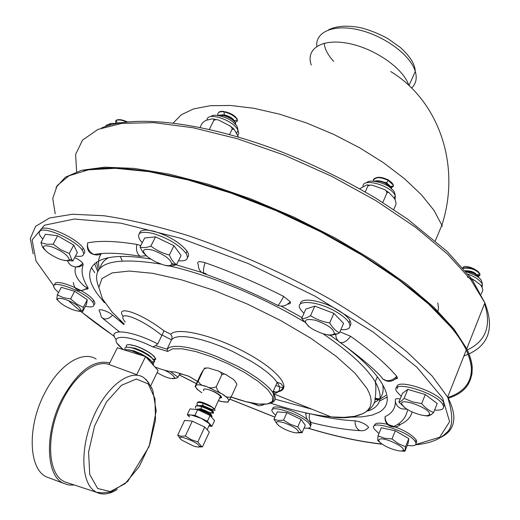 <?xml version="1.0" encoding="UTF-8"?>
<svg xmlns="http://www.w3.org/2000/svg" width="520" height="520" viewBox="0 0 520 520"><rect width="100%" height="100%" fill="white"/><g stroke="black" fill="none" stroke-linecap="round" stroke-linejoin="round"><path stroke-width="0.78" d="M203.892 390.741C202.683 388.668 204.62 388.421 209.703 389.994C214.78 391.904 218.355 393.991 220.435 396.26L220.825 397.514L219.615 398.021M212.212 410.599L213.135 410.722C214.975 410.82 215.436 410.26 214.533 409.038L209.839 405.561C202.638 401.954 198.53 400.946 197.503 402.538M189.462 416.981C188.299 415.5 188.851 414.843 191.119 414.999L201.181 418.321L209.82 424.001C210.821 425.269 210.516 425.932 208.904 425.984M180.414 438.828L177.71 435.116L181.194 436.235L185.341 436.02L191.282 439.66L197.841 441.948L201.565 446.426L202.488 446.875L197.977 446.999M193.232 445.906C197.113 447.181 199.134 447.33 199.31 446.355C198.809 441.935 171.574 432.334 181.987 440.219L193.232 445.906M208.884 426.029L211.926 426.348L214.558 420.622L210.054 415.506L197.659 409.611L189.975 408.928L187.304 414.642L189.456 416.988M202.488 446.875L209.287 432.094L204.718 427.057L192.276 421.148L184.619 420.368L177.71 435.116M192.276 421.148L185.341 436.02M204.718 427.057L197.841 441.948M211.926 426.348L207.389 421.272L194.968 415.37L187.304 414.642M197.659 409.611L194.968 415.37M210.054 415.506L207.389 421.272M209.703 389.994L214.714 391.911C218.127 393.803 220.149 395.161 220.766 395.987L221.611 397.3L219.583 398.093M219.414 394.803L218.797 394.706M217.964 394.101L218.816 394.362M219.655 397.95L220.662 398.112M219.823 397.579L221.578 397.644M236.756 383.897L236.782 384.202C235.456 381.101 233.317 378.872 230.367 377.513L227 375.291C225.186 373.802 223.438 373.678 221.748 374.933C221.481 372.645 220.019 371.254 217.367 370.754L210.353 368.589C207.994 367.549 205.797 367.803 203.769 369.35L200.993 373.9L195.292 386.035C194.877 387.101 195.039 386.99 195.761 385.697L198.289 381.004C199.394 384.079 201.994 385.86 206.089 386.341C209.528 388.251 212.933 388.369 216.294 386.685C217.067 390.338 219.186 392.853 222.651 394.238C225.459 397.046 228.332 397.872 231.27 396.728L228.52 401.303L227.825 402.175L227.662 401.85M226.245 402.071L221.448 401.55L218.419 400.615C223.938 402.285 227.299 402.512 228.52 401.303C229.359 399.861 227.403 397.507 222.651 394.238L206.089 386.341C200.291 384.579 196.846 384.365 195.761 385.697C195.117 387.218 197.151 389.584 201.877 392.782L196.917 389.097L195.358 386.347M236.626 385.034L231.27 396.728M203.769 369.35L198.289 381.004M221.748 374.933L216.294 386.685M197.503 409.11L201.26 409.318L199.7 409.675L194.376 409.318M201.26 409.318L209.879 413.004L211.393 415.051C208.656 413.212 204.756 411.418 199.7 409.675L199.544 410.02L194.928 409.363M209.879 413.004L210.386 413.686M200.746 409.435L199.901 408.662M199.114 405.678L202.858 405.886L211.452 409.572L211.972 410.267M211.796 410.04L211.698 409.363L203.002 405.574L198.919 405.646M200.447 408.766L201.136 409.344M210.21 413.452L210.119 412.782L201.409 409L197.314 409.078M199.511 402.116L203.19 402.747L211.744 406.712L214.123 409.078L211.653 409.838M201.689 405.47L201.292 405.21M203.19 402.747L209.865 405.574M197.217 402.954L197.21 402.954C197.769 401.882 199.661 401.83 202.897 402.812L202.742 403.156L213.096 407.68M199.602 410.534L199.544 410.02C204.939 411.899 208.93 413.757 211.51 415.603L212.069 416.5L211.042 416.631M211.393 415.051L211.51 415.603M202.858 405.886L201.143 406.582C196.528 405.281 194.727 405.828 195.722 408.226M201.409 409L201.143 406.582C206.537 408.454 210.516 410.312 213.096 412.178L213.317 412.373C214.325 413.55 212.764 413.51 208.656 412.262M211.452 409.572L212.966 411.613C210.23 409.76 206.343 407.973 201.305 406.244C198.055 405.249 196.164 405.294 195.618 406.387L195.618 406.374M212.966 411.613L213.096 412.178M203.002 405.574L202.742 403.156C198.127 401.856 196.319 402.415 197.314 404.82M202.208 409.24L203.645 410.085M204.067 409.884L208.383 412.12M129.155 344.65L135.122 345.793C142.044 348.101 147.907 351.175 152.711 355.004L154.707 357.006M155.565 358.956L153.946 360.139M150.339 359.86L149.506 359.684M130.247 350.37L129.591 349.83M145.567 356.577L136.727 374.66L109.005 364.494L117.351 347.763L145.567 356.577L158.113 370.507L150.767 385.71M126.581 347.21L126.191 346.216C126.178 344.272 129.051 344.143 134.823 345.813C141.96 348.199 148.005 351.364 152.958 355.316L155.857 358.917L154.265 360.594M150.813 360.373L150.241 360.262M129.331 350.155L128.888 349.772M124.332 349.941C125.788 349.44 128.407 349.772 132.191 350.922L143.904 356.057M146.484 357.591L150.612 360.568L153.511 364.13L153.335 365.203M128.993 347.301L135.109 348.238L142.292 351.156L148.837 355.017L152.711 358.768M125.236 349.746L124.839 348.751C124.8 346.801 127.692 346.671 133.51 348.368C140.706 350.779 146.796 353.971 151.788 357.935L154.687 361.524L153.082 363.2M127.608 349.837L133.796 350.786L141.044 353.737L147.648 357.63L151.548 361.406M109.018 364.475C94.25 359.177 71.617 377.839 59.28 407.394C46.794 436.872 48.061 469.846 61.315 479.837L64.194 481.683L69.147 483.308M74.367 485.024L68.627 484.978L63.375 483.249C45.643 475.534 44.434 432.504 62.095 398.97C77.76 371.098 93.659 359.086 109.791 362.921M50.401 478.374L46.508 476.912C28.489 469.092 27.034 426.283 44.746 393.055C59.046 364.637 82.485 350.123 96.167 359.053M272.928 409.26C270.615 402.974 296.822 410.728 307.353 419.575M309.894 421.941L311.279 424.294L310.505 425.971M304.109 427.993C309.654 428.714 311.584 427.609 309.913 424.684C304.337 415.207 265.109 402.298 272.818 412.36L275.717 415.344M277.387 424.404L273.969 419.296L278.421 420.491L283.589 420.173L290.349 424.32L297.778 426.94L302.075 432.692L296.114 432.848M284.031 422.754C276.244 420.693 274.476 421.635 278.726 425.581C284.245 430.072 297.687 434.616 298.565 432.25C298.123 429.41 293.28 426.238 284.031 422.754M273.969 419.296L277.264 411.86L286.891 412.666L301.048 419.419L305.305 425.237L302.075 432.692M301.048 419.419L297.778 426.94M286.891 412.666L283.589 420.173M309.218 326.833L301.659 318.461C304.005 318.832 306.963 317.902 310.544 315.666C316.329 319.384 322.706 321.808 329.68 322.94C332.41 327.581 335.666 330.896 339.456 332.865L337.415 333.938L330.233 335.4L327.34 334.828M312.839 329.271C323.472 334.834 330.629 336.329 334.308 333.762C334.029 329.075 327.736 324.578 315.439 320.262C304.655 318.24 302.562 320.418 309.166 326.794L312.839 329.271M300.489 303.966C299.865 296.784 322.127 300.261 338.059 310.135C343.987 313.749 347.958 317.194 349.966 320.463L350.994 323.557L350.031 325.871M340.834 329.706C348.822 330.064 351.546 327.73 349.005 322.692C346.99 319.43 343.012 315.991 337.077 312.377C318.084 300.567 293.105 298.961 300.638 309.562L303.921 313.417M339.456 332.865L343.59 323.362L333.885 313.352L314.795 306.137L305.87 309.056L301.659 318.461M375.174 181.285C378.976 180.785 382.915 181.747 386.997 184.158L386.328 183.066L389.35 185.412M380.4 181.09L386.328 183.066M389.909 185.9L386.471 182.748L378.404 180.811M381.999 177.6L388.115 179.784L390.819 181.844M392.704 186.192L391.579 187.363M373.262 180.147L373.828 179.01C377.24 176.371 382.194 176.8 388.694 180.303L386.471 182.748M374.335 181.188C378.228 180.219 382.499 181.09 387.153 183.807L390.215 186.192L391.508 188.37L386.997 184.158L386.139 185.029M393.354 186.498L393.198 184.516L391.729 182.663L388.115 179.784M391.482 187.701L393.406 186.134L393.042 184.867L388.538 180.655C380.192 176.56 375.031 176.709 373.054 181.103M391.755 188.936L391.508 188.37M314.795 306.137L310.544 315.666M333.885 313.352L329.68 322.94M393.705 209.567L396.026 204.224C395.856 200.681 394.687 198.055 392.516 196.346L388.908 192.517L387.699 192.27L386.951 192.978C386.711 191.067 385.457 189.774 383.195 189.098L373.861 185.764C371.572 184.775 369.551 184.912 367.796 186.186C368.017 184.834 367.536 184.489 366.347 185.146L359.684 188.799M367.796 186.186L365.228 191.958M386.951 192.978L382.772 202.514M396.981 387.608C394.713 377.494 438.477 391.469 443.788 402.727L444.457 404.931L443.612 406.738M434.616 410.026C441.76 410.592 444.613 409.012 443.176 405.269L442.949 404.84C436.651 392.151 387.835 378.528 396.871 391.742L401.245 396.363M404.709 407.531L398.905 402.097C400.121 402.09 401.863 400.849 404.118 398.372L412.484 401.895L421.642 403.598C425.172 407.829 429.169 410.8 433.622 412.522L431.1 414.759L428.012 416.052L424.379 415.578M402.123 404.755L404.865 407.654C411.554 413.14 427.447 417.781 429.143 414.681C433.42 409.207 397.02 395.889 402.123 404.755M465.887 271.356C472.173 272.161 476.353 274.144 478.419 277.303L478.53 277.056M465.991 270.998L472.166 271.993L476.365 274.541M467.402 267.663L474.058 268.873L477.626 271.141M462.793 267.696C463.794 266.006 466.629 266.012 471.302 267.703L474.058 268.873M469.021 274.463L470.554 275.236M476.665 274.762L476.671 274.749C474.363 271.973 470.613 270.647 465.419 270.79M463.073 268.021C468.579 267.085 473.759 268.398 478.628 271.96L479.824 274.151L476.775 274.853M465.569 270.972C470.399 271.382 474.312 272.825 477.301 275.308L478.757 277.771M478.283 276.452L479.85 275.438L479.895 273.65M463.281 268.262C470.587 267.663 476.079 269.568 479.759 273.969M398.905 402.097L402.532 393.218L407.784 389.382L425.282 394.537L421.642 403.598M407.784 389.382L404.118 398.372M425.282 394.537L437.209 403.5L433.622 412.522M481.188 294.216L482.84 290.062C482.235 286.793 480.61 284.447 477.951 283.023L474.812 280.488L472.225 279.558M471.289 280.293L471.289 279.461M470.652 278.584L467.382 276.991M171.555 339.846L162.103 335.049L163.923 330.779L170.814 334.282L172.042 336.707L171.853 339.176L167.044 349.167L169.683 347.288L174.122 346.359L180.252 346.437L187.876 347.542L196.729 349.648L206.511 352.697L216.84 356.577L237.582 366.216L247.189 371.612L255.794 377.111L263.088 382.512L268.814 387.608L272.779 392.223C276.354 397.469 276.016 400.953 271.765 402.682M197.457 381.42L189.046 376.304L175.513 372.093M231.127 397.026L245.758 401.615L258.252 404.027L267.462 403.995L272.447 401.44L272.597 396.519L267.709 389.603L258.102 381.322L244.628 372.482L228.618 364L211.744 356.772L195.761 351.54L182.306 348.816L172.666 348.816L167.674 351.442L167.044 349.167L155.597 345.657L152.724 346.847C123.974 332.469 104.526 335.218 123.604 349.713M155.597 345.657L157.736 343.928L161.876 335.426C138.066 316.154 115.063 309.842 125.216 322.023M162.103 335.043L161.889 335.394M163.923 330.779C138.983 311.597 114.927 304.98 123.188 316.511M282.932 387.94L275.788 385.489M85.982 289.094C87.906 289.263 88.523 288.724 87.835 287.469C82.329 278.499 80.769 270.913 83.161 264.713L82.849 263.374C81.425 261.411 78.702 259.48 74.685 257.595M140.835 245.55L136.897 244.413C116.051 240.981 99.612 240.474 87.594 242.886C87.113 247.39 88.621 250.939 92.124 253.533L94.608 254.69L96.856 255.021L99.086 254.728L101.621 253.526M287.716 304.057C290.089 304.044 290.921 303.238 290.212 301.646L283.686 296.439C257.601 283.192 231.406 271.954 205.108 262.711C198.79 260.871 196.528 261.567 198.315 264.791C198.341 269.25 200.317 272.233 204.23 273.741L203.827 273.078C203.119 270.829 203.541 267.377 205.108 262.711M395.454 379.067L397.423 378.176L396.695 376.226C386.048 363.863 370.669 350.545 350.551 336.278L339.918 331.799M335.406 333.827L335.738 334.373M374.537 425.828C374.446 422.838 378.749 422.351 387.439 424.372M388.505 424.651C402.168 428.935 411.398 434.031 416.188 439.933L416.76 441.812L415.968 443.151M139.464 233.513C140.101 229.859 144.97 229.119 154.07 231.29C169.117 235.983 180.108 242.6 187.05 251.141C188.87 253.962 189.02 256.067 187.486 257.439M41.035 229.151C45.636 224.133 76.778 238.121 83.239 248.125C85.091 250.757 85.26 252.616 83.759 253.702M54.893 284.889C52.884 276.933 87.23 290.622 93.691 300.417C95.186 302.49 95.277 303.914 93.964 304.688M412.113 411.905C410.69 417.404 406.803 421.558 400.452 424.359L397.631 424.45M385.125 416.65C385.119 420.843 386.919 423.969 390.54 426.029L392.945 426.842C388.063 426.147 385.411 423.293 384.995 418.288L385.125 416.65C391.976 413.413 395.395 408.382 395.382 401.55M407.147 409.24L401.538 408.818C397.462 407.075 395.375 404.092 395.272 399.874C395.298 398.665 396.929 398.372 400.166 399.003M309.582 413.693C308.854 417.521 309.283 420.335 310.875 422.136L311.526 422.617C307.976 421.363 306.144 418.788 306.014 414.882C305.201 413.712 305.753 413.179 307.664 413.296M310.869 413.946C327.425 417.963 342.186 420.251 355.147 420.823C361.147 421.856 365.651 424.001 368.654 427.258L367.4 428.584M112.573 315.127C109.856 318.071 107.016 319.312 104.046 318.87L101.459 317.239L99.736 311.636C96.044 307.534 107.783 310.7 112.573 315.127L123.942 324.571M349.544 417.125L361.868 416.884L372.079 415.155L379.886 411.885L382.804 409.675L385.015 407.075L386.503 404.099L387.225 400.751L387.173 397.033L386.321 392.957L384.657 388.55L382.161 383.812C375.258 372.203 362.024 358.969 342.472 344.11M339.118 341.621L329.908 335.107M302.048 317.59L281.229 306.15M206.089 273.735L171.834 263.536M150.547 259.038C94.309 249.359 77.266 267.618 98.469 295.367L104.487 302.764M375.096 398.249L379.399 398.912M447.811 397.475L449.69 396.844M470.334 379.769L471.959 374.036L472.251 367.647C471.939 361.985 470.106 355.693 466.752 348.771L454.058 329.115L433.953 307.333L406.79 284.206L373.406 260.721L335.088 237.946L293.534 216.977L250.698 198.842L208.605 184.366L169.189 174.122L134.108 168.395L104.617 167.193L81.555 170.274L65.338 177.203L55.991 187.434M375.037 398.56L379.125 399.191M447.824 397.501C463.873 392.294 471.738 382.466 471.406 368.01C471.094 362.583 469.385 356.577 466.271 349.979M465.101 347.626C461.701 341.049 456.918 334.022 450.736 326.553C419.653 288.697 348.53 240.734 270.966 208.046C193.369 175.338 120.146 162.13 83.922 170.69M374.901 399.276L378.326 399.809M448.143 398.3C471.094 390.943 477.139 374.829 466.284 349.947C462.852 342.907 457.782 335.341 451.094 327.249L428.668 304.103L398.619 279.682L362.018 255.132L320.508 231.719L276.146 210.697L231.264 193.167L188.169 179.972L148.96 171.633L115.343 168.305L88.484 169.819L69.043 175.767L57.2 185.542L52.754 198.478L55.224 213.85M98.358 270.569L96.492 262.093M387.173 397.02L379.49 401.07M91.345 267.488L94.751 272.733M85.397 306.254C93.06 307.873 95.517 306.521 92.781 302.204C84.819 290.557 45.071 276.991 55.224 289.263L58.507 292.604M58.962 301.438L56.816 299.409L57.291 294.931L61.289 287.307L74.639 291.239L87.302 299.735L86.483 304.148L82.589 311.708L77.838 311.051M79.71 307.769C71.929 299.253 48.575 293.839 61.145 303.387C67.6 308.575 80.626 313.131 80.957 310.291L79.71 307.769M87.302 299.735L83.362 307.378L82.589 311.708M74.639 291.239L70.648 298.916L76.622 303.94L83.362 307.378M57.291 294.931L63.544 297.694L70.648 298.916M75.484 256.081C83.213 257.199 85.456 255.197 82.212 250.088C75.732 240.103 44.57 226.103 39.981 231.094C38.617 232.239 38.883 234.104 40.768 236.691L42.841 239.057M44.941 250.107L42.504 247.208L40.95 242.58L45.441 234.24L57.636 235.794L73.736 245.089L77.311 252.603L72.936 260.923L64.395 260.488M68.653 260.299L69.199 259.558C67.984 255.242 62.03 250.939 51.337 246.662C42.289 244.511 41.054 246.454 47.632 252.493C56.706 258.681 63.713 261.287 68.653 260.299M73.736 245.089L69.297 253.5L71.786 259.798L72.936 260.923M57.636 235.794L53.138 244.218L60.782 249.724L69.297 253.5M40.95 242.58L46.559 244.244L53.138 244.218M119.633 122.954L114.472 123.435M118.599 123.136L114.588 123.539M115.642 122.876L115.966 120.647L117.221 122.713M115.739 120.906L115.966 120.647C118.04 119.385 121.628 119.828 126.737 121.973M127.406 121.895C122.096 119.555 118.339 119.034 116.129 120.335M120.848 122.759L118.638 122.805M120.835 119.769L127.478 121.888M238.498 137.072L234.033 129.109L232.115 129.331L229.547 134.498M232.115 129.331L231.985 127.888L230.133 125.931L219.661 120.601C217.51 119.385 215.56 119.334 213.811 120.439L209.306 129.376M213.811 120.439C214 119.009 213.363 118.515 211.9 118.956L205.654 120.413L202.312 122.96L200.07 127.38M163.215 264.843C168.083 266.103 170.924 265.889 171.743 264.212C170.8 259.233 164.359 254.514 152.419 250.055C142.266 248.066 140.79 250.458 147.992 257.225L155.24 261.722L163.215 264.843M173.959 245.726L155.519 236.86L150.865 246.103C156.403 250.328 162.565 253.292 169.358 254.989L173.959 245.726L181.097 255.476L176.572 264.647C172.25 266.149 168.591 266.403 165.588 265.414M169.358 254.989C171.165 259.48 173.544 262.685 176.501 264.602L176.572 264.647M155.519 236.86L144.677 237.972L140.042 247.104C142.974 248.027 146.582 247.696 150.865 246.103M146.952 256.373L142.994 252.401L140.042 247.104M235.709 124.365L235.352 122.077L232.258 119.171L228.02 116.785L222.508 114.933L224.139 115.226L233.136 119.659M235.631 124.566L235.19 122.427C232.505 119.184 228.222 116.805 222.339 115.278L222.508 114.933L217.49 115.323M217.672 115.219C217.614 112.327 219.733 111.215 224.042 111.878L224.296 114.913L222.008 114.842M218.01 113.282L219.089 112.002L220.584 111.423L223.073 111.358L224.211 111.54L224.042 111.878C229.918 113.399 234.202 115.784 236.873 119.034L237.419 120.263L234.026 120.556L233.649 119.821C231.699 117.546 228.586 115.915 224.296 114.913M237.029 118.71L237.308 121.192L237.419 120.263M237.296 119.119L235.281 116.799L232.362 114.751L225.355 111.748C230.224 113.133 233.623 114.888 235.56 117.02L235.917 117.377M237.308 121.192L235.365 122.09M217.984 115.382L222.339 115.278L222.436 116.441M178.49 260.761C186.752 261.437 189.248 258.954 185.991 253.292C179.03 244.77 168.031 238.154 152.977 233.447C140.374 230.75 136.052 232.941 140.004 240.013L142.259 242.736M179.602 373.99L182.774 374.381M157.079 372.638C165.776 377.644 171.542 379.438 174.375 378.027C174.59 376.597 172.308 374.498 167.544 371.728L164.548 370.188M170.404 371.514L178.042 377.267L176.482 378.163L172.549 378.69M179.855 373.457L178.042 377.267M407.231 445.478L412.653 445.803C415.786 445.458 416.709 444.138 415.428 441.838C409.975 431.425 366.516 418.145 374.361 429.13L378.931 433.582M380.679 442.962L377.696 440.492L378.001 435.857L381.322 427.752L395.291 430.788L408.811 438.594L408.142 443.203L404.904 451.288L399.938 450.944M380.458 438.958C377.897 439.4 378.151 440.882 381.206 443.397C387.069 448.201 401.746 452.835 403.078 450.262C405.951 447.558 386.653 437.905 380.458 438.958M378.001 435.857L384.618 438.23L391.976 438.965L398.431 443.697L405.535 446.758L404.904 451.288M395.291 430.788L391.976 438.965M408.811 438.594L405.535 446.758M167.674 351.442L152.724 346.847M64.194 481.683L96.415 492.265L102.297 492.888L111.124 491.94L127.764 481.435L149.149 446.453L156.202 410.781L152.737 390.059L147.745 381.459L143.559 377.462C130.383 368.817 107.445 385.45 94.023 415.506C80.438 445.445 80.62 480.415 93.698 490.477L96.415 492.265C102.551 495.255 109.48 494.332 117.202 489.482M151.957 388.31L146.088 379.399M97.637 488.495L89.745 474.494L88.582 452.101L94.575 426.043L106.424 402.058L121.446 385.307L136.383 379.015L148.265 383.955L154.973 398.638L155.5 420.004L149.89 444.113L139.165 466.687L125.145 483.632L110.344 491.569L97.637 488.495M363.019 186.68C361.751 177.216 391.476 185.452 395.252 195.715L395.122 199.823M468.228 274.255C475.657 277.108 480.35 280.417 482.32 284.187L482.17 287.17M171.691 339.56L174.363 337.61L178.828 336.615L184.971 336.629L192.602 337.675L201.455 339.729L211.218 342.726L221.526 346.574L231.992 351.117L251.771 361.589L260.338 367.107L267.586 372.541L273.26 377.683L277.192 382.35C281.327 388.719 280.026 392.535 273.293 393.809M170.814 334.282C176.897 326.632 214.103 335.406 246.155 352.8C278.369 370.097 292.825 388.928 278.174 391.749M157.736 343.928C131.255 330.018 106.451 327.808 116.064 339.443M442.403 226.272L434.025 210.405L421.441 194.779L404.469 178.705L383.63 162.832L359.697 147.829L333.645 134.349L306.56 122.974L279.597 114.173L253.89 108.284L230.458 105.463L210.145 105.716L193.596 108.908L181.239 114.77L173.284 122.974M324.226 43.218C324.714 49.049 327.886 55.127 333.749 61.438M316.803 46.339C315.244 31.753 333.866 23.842 359.144 29.965C384.384 35.926 409.942 54.782 415.058 70.707L415.291 71.435C417.255 78.319 416.013 83.856 411.56 88.049M408.681 84.968C403.175 68.263 374.543 48.347 348.205 43.388C321.783 38.201 305.351 48.886 311.292 65.072M124.202 324.044L112.132 312.111L102.46 298.825L98.878 287.411L101.998 278.551L112.145 272.909L129.24 271.05L152.711 273.319L181.441 279.819L213.759 290.297L247.605 304.174L280.703 320.548L310.824 338.286L336.057 356.207L354.978 373.152L366.756 388.141L369.044 392.587L370.507 396.701L371.144 400.478L370.975 403.891L370.026 406.933L368.316 409.591L365.872 411.866L362.726 413.745L354.465 416.332L343.824 417.372L331.117 416.91C313.664 415.272 293.566 410.703 270.816 403.215M312.078 409.266L275.158 399.185M98.885 287.482C89.303 263.803 109.941 256.009 160.803 264.089M169.702 265.993C209.839 275.1 262.502 296.836 303.836 321.627M323.063 333.788C349.414 351.78 366.808 367.763 375.238 381.751C383.474 396.487 381.231 406.185 368.511 410.839M382.668 384.683C384.391 393.055 381.485 399.087 373.965 402.792M275.847 392.074L273.234 391.203M100.23 268.158C101.042 263.699 103.903 260.169 108.823 257.569M379.99 399.12L385.866 395.434M101.276 253.76C98.365 257.913 97.78 262.971 99.528 268.938M67.398 260.689L68.608 262.99L70.421 264.908L72.215 266.058L75.576 267.065L79.671 266.702L83.161 264.713M87.835 287.469L87.269 287.983C84.26 290.355 81.055 291.005 77.662 289.933M136.897 244.413C135.967 249.113 136.708 252.792 139.12 255.45L140.238 256.295C120.666 252.954 105.274 252.363 94.055 254.514C89.551 253.481 87.302 250.523 87.315 245.635M283.686 296.439C281.411 300.827 279.611 303.713 278.278 305.091L277.543 305.286M205.205 274.086L204.23 273.741C228.878 282.471 253.403 293.033 277.803 305.422C282.477 307.021 286.611 305.76 290.212 301.646M396.695 376.226C393.588 379.697 390.007 381.115 385.95 380.465L382.85 379.002L380.848 376.35C372.359 367.296 358.741 355.966 339.989 342.355L341.783 342.732C344.806 342.387 347.724 340.236 350.551 336.278M339.579 342.082L339.989 342.355C337.311 340.581 335.894 338.013 335.738 334.659M68.374 300.547C81.425 312.462 96.752 324.382 114.367 336.323M179.192 374.849L196.424 383.604M229.989 399.185L274.937 417.112M308.204 428.162C335.263 436.332 359.879 441.623 382.057 444.022M415.753 444.49L439.725 437.236L449.612 421.655L442.54 397.911L416.878 367.218L373.172 332.046L314.841 296.062L248.105 263.51L180.863 238.329L120.933 223.178L74.36 219.024L44.499 225.206L32.117 239.954L36.029 261.027L53.963 286.156M257.543 405.464L256.913 404.989L256.737 403.916M355.147 420.823C354.841 424.879 356.057 427.941 358.8 430.001L360.061 430.644C345.781 429.839 329.602 427.161 311.526 422.617L312.786 422.935M407.823 409.656L406.198 414.563C403.8 420.082 399.386 424.171 392.945 426.842C395.909 427.303 398.411 426.472 400.452 424.359M466.043 350.571L466.459 350.376M467.324 349.966C485.901 341.198 491.654 325.741 484.582 303.602M76.635 171.737L75.608 154.479L82.556 140.069L97.955 129.409L121.908 123.364L153.953 122.655L192.992 127.738L237.256 138.703L284.388 155.162L331.637 176.28L376.194 200.811L415.48 227.253L447.454 254.026L470.782 279.663L484.854 302.913C494.403 327.502 489.119 344.487 469.001 353.866M468.143 354.269L463.885 356.031M33.169 253.877L30.29 238.622L35.555 226.375L49.55 217.99L72.488 214.24L104.02 215.761C128.993 219.466 156.988 226.077 188.006 235.586C237.139 252.337 285.012 273.812 331.624 300.007C360.529 317.408 385.613 334.666 406.874 351.78L432.016 375.856L447.668 397.118C457.717 416.559 455.494 429.956 440.999 437.307M397.228 388.668L397.572 387.199M397.137 378.567L396.903 377.663M350.519 325.28L349.915 324.831M94.556 263.562L97.747 271.719M105.476 126.49C106.132 124.813 108.225 124.189 111.755 124.618M207.109 119.971C206.772 111.456 232.843 119.815 237.816 129.903L238.778 133.191L237.822 135.356M220.435 396.26L214.533 409.038M207.168 429.76L209.82 424.001M199.31 446.355L201.565 446.426M204.302 368.141L206.57 368.024M219.193 371.488L225.979 374.731M236.782 384.202L236.841 384.553M221.448 401.55L227.825 402.175M214.123 409.078L211.803 409.442M210.483 415.994L211.731 415.799M210.21 412.861L213.317 412.373M152.497 364.273L153.511 364.13M153.225 359.281L155.857 358.917M129.064 350.097L128.85 349.772M150.482 356.291L151.788 357.935M152.029 361.894L154.687 361.524M149.298 358.911L150.612 360.568M46.508 476.912L63.375 483.249M310.668 422.935L309.913 424.684M298.565 432.25L301.555 432.393M394.101 198.354L395.252 195.715C394.166 190.112 394.154 191.627 390.748 188.071C384.852 182.429 368.797 178.939 366.672 182.8M334.308 333.762L337.415 333.938M309.166 326.794L308.048 325.969M349.966 320.463L349.005 322.692M393.406 186.141L390.41 186.388M393.198 184.516L393.042 184.867M385.346 190.236L388.947 192.543M369.928 185.153L367.854 185.068M481.488 286.267L482.32 284.187C481.735 280.989 481.026 279.292 480.181 279.097C479.375 277.277 474.682 274.781 466.096 271.603M443.788 402.727L442.949 404.84M429.143 414.681L431.1 414.759M404.865 407.654L403.878 406.906M478.419 277.303L478.562 276.978M479.85 275.438L477.581 275.581M473.629 279.812L471.685 278.805M231.108 397.066C252.083 404.515 265.87 406.198 272.474 402.123C275.906 396.825 272.012 391.391 272.779 392.223L277.192 382.35L280.93 383.578L282.861 386.308C283.433 385.379 284.239 392.151 272.792 392.262M174.902 371.897L189.02 376.344L197.431 381.466M117.507 343.681L123.11 349.557M154.973 367.022C163.352 370.188 170.112 371.859 175.266 372.028M435.338 240.773L441.922 225.004C461.481 164.73 438.159 100.21 390.696 71.532M408.974 85.566L415.291 71.435L415.194 70.369C414.59 63.55 409.617 55.9 400.29 47.424L387.654 38.474C379.067 33.82 370.24 30.271 361.166 27.82C347.484 25.129 336.576 25.825 328.439 29.907M122.128 260.644L120.296 256.451M273.871 393.939L331.117 416.91C361.582 421.447 376.097 406.757 375.076 398.34C376.09 394.433 375.869 383.812 375.674 384.456L375.238 381.751L377.332 376.747M124.183 324.09L119.919 320.112M82.849 263.374L79.521 266.038L75.576 267.065C73.775 273.137 76.752 279.546 84.5 286.293L87.269 287.983C79.502 292.825 74.835 290.999 73.275 282.503M102.739 318.377L119.366 331.799M250.614 402.825L258.596 405.691L261.671 405.503L264.089 404.437M437.808 302.965L438.51 307.808L437.781 312.416M471.738 367.868L472.251 367.647M101.413 128.037C133.497 114.14 203.905 121.667 281.827 151.97C315.315 165.38 347.106 181.077 377.201 199.069L407.472 219.037L447.252 251.531L472.004 279.247L484.854 302.913L466.752 348.771M360.061 430.644C363.46 431.158 366.327 430.027 368.654 427.258M450.736 326.553L451.094 327.249M466.284 349.947L447.668 397.118C453.525 415.857 453.076 427.746 446.322 432.796C440.082 439.433 429.806 443.437 415.493 444.808M382.33 444.21C359.983 441.772 335.199 436.429 307.99 428.188M274.905 417.183L229.957 399.25M196.397 383.675L179.16 374.92M114.419 336.499L80.151 310.999M382.441 378.644C387.51 382.688 392.47 382.187 397.319 377.15M140.238 256.295L146.178 255.749M80.957 310.291L82.563 310.421M93.691 300.417L92.781 302.204M69.199 259.558L71.786 259.798M83.239 248.125L82.212 250.088M115.596 123.721C111.93 123.091 109.629 123.357 108.68 124.534M230.51 126.224L233.922 129.012M213.681 119.126L216.405 119.645M235.352 122.077L235.19 122.427M234.812 123.715L235.736 123.637M232.791 119.301L234.182 120.724M237.036 118.69L236.873 119.034M187.05 251.141L185.991 253.292M171.743 264.212L176.501 264.602M236.633 133.153L238.036 130.312C236.906 124.722 237.01 126.276 233.591 122.603C228.761 117.507 213.226 112.905 211.01 116.578M174.375 378.027L176.482 378.163M403.078 450.262L404.833 450.333M416.188 439.933L415.428 441.838"/></g></svg>
